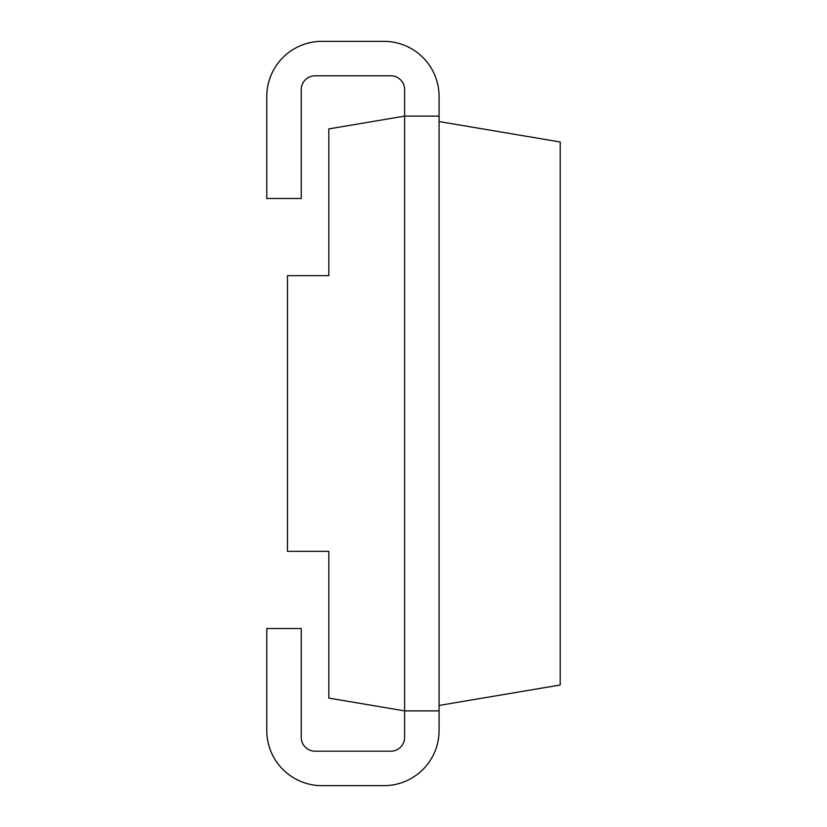 <?xml version="1.0" encoding="UTF-8"?>
<svg xmlns="http://www.w3.org/2000/svg" width="827" height="827" viewBox="0 0 827 827"><rect width="100%" height="100%" fill="white"/><g stroke="black" fill="none" stroke-linecap="round" stroke-linejoin="round"><path stroke-width="1.24" d="M439.075 116.121L404.62 116.121L328.815 128.909L328.815 275.67L287.465 275.67L287.465 551.33L328.815 551.33L328.815 698.091L404.62 710.879L404.62 737.405A13.78 13.78 0 0 1 390.84 751.195L315.025 751.195A13.78 13.78 0 0 1 301.245 737.405L301.245 628.52L266.79 628.52L266.79 730.52A55.13 55.13 0 0 0 321.92 785.65L383.945 785.65A55.13 55.13 0 0 0 439.075 730.52L439.075 96.48A55.13 55.13 0 0 0 383.945 41.35L321.92 41.35A55.13 55.13 0 0 0 266.79 96.48L266.79 198.48L301.245 198.48L301.245 89.595A13.78 13.78 0 0 1 315.025 75.805L390.84 75.805A13.78 13.78 0 0 1 404.62 89.595L404.62 710.879L439.075 710.879M439.075 705.441L560.21 685.004L560.21 141.996L439.075 121.559"/></g></svg>
